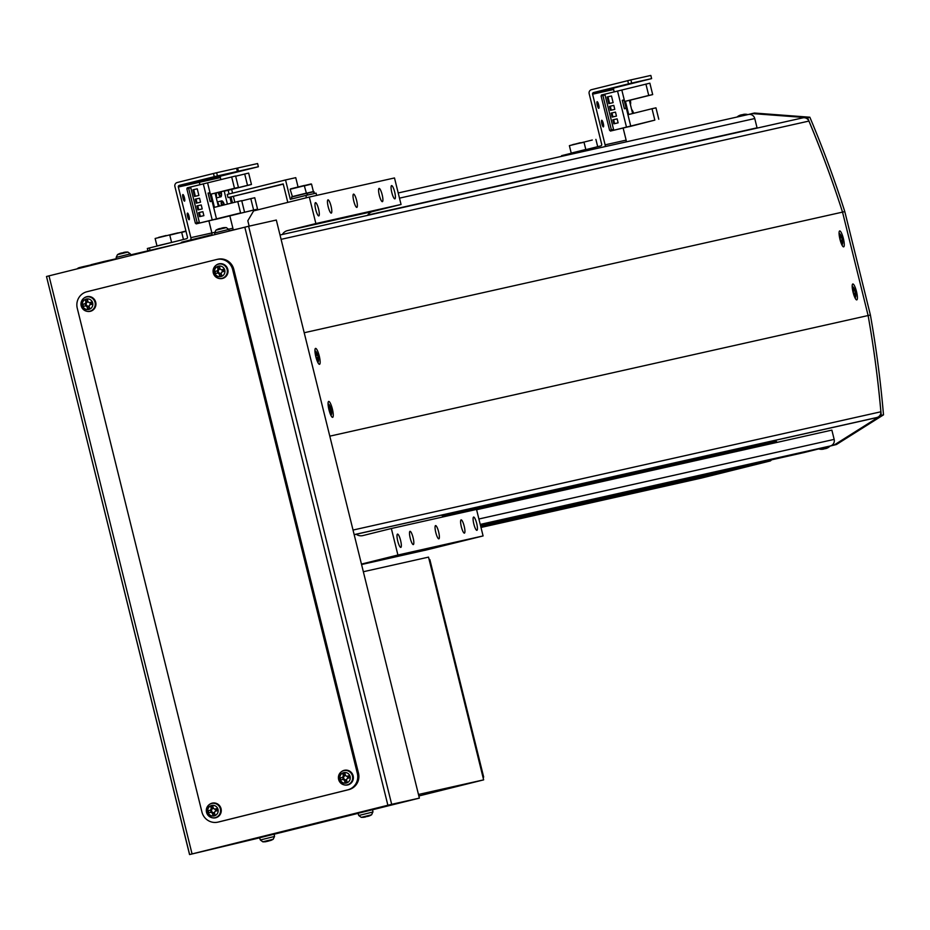 <?xml version="1.0" encoding="UTF-8"?>
<svg xmlns="http://www.w3.org/2000/svg" width="930" height="930" viewBox="0 0 930 930"><rect width="100%" height="100%" fill="white"/><g stroke="black" fill="none" stroke-linecap="round" stroke-linejoin="round"><path stroke-width="1.4" d="M104.195 262.144L104.032 261.481L91.082 264.701L91.245 265.364M104.032 261.481L116.366 258.714M176.781 244.102L130.688 254.855M83.468 267.294L83.305 266.631L79.422 267.596A5.464 5.336 -102.6 0 0 77.074 268.886M212.9 235.127A5.464 5.336 -102.6 0 0 210.227 235.081L181.734 242.16L180.606 243.149M149.521 250.879L148.056 250.53M748.325 114.506L752.149 113.553L807.566 117.726A1092.68 1067.594 77.4 0 1 842.534 212.121L868.12 315.537A1092.68 1067.594 77.4 0 1 881.233 415.373L834.175 445.017L801.8 453.061L830.292 445.982A5.464 5.336 -102.6 0 0 834.163 439.39L831.862 430.113L476.602 509.71M480.717 526.357L746.755 466.744L768.134 461.431L769.401 460.327L768.134 461.431L480.589 525.869M480.915 527.182L711.148 475.602L727.655 471.022M699.255 478.555A5.464 5.336 -102.6 0 0 699.372 478.52A5.464 5.336 -102.6 0 0 699.488 478.497L703.324 477.346M282.394 234.465A8.196 8.01 77.4 0 1 287.382 230.64L315.875 223.56L309.318 197.044L394.494 177.956L401.051 204.472L372.558 211.563A8.196 8.01 -102.6 0 0 367.571 215.376L757.055 127.817L754.753 118.54A5.464 5.336 -102.6 0 0 748.266 114.518L398.203 192.963L748.383 114.495M777.224 442.355L775.283 440.343M91.117 264.887L83.305 266.631M757.055 127.817L367.769 215.051M775.515 441.297L442.61 515.894M752.149 113.553L754.428 113.041L809.844 117.215A1092.68 1067.594 77.4 0 1 844.8 211.61L870.399 315.026A1092.68 1067.594 77.4 0 1 883.5 414.861L836.454 444.505L804.078 452.55L480.403 525.078M727.33 471.58L480.822 526.81M703.371 477.532L480.961 527.368M395.134 556.814L399.958 555.64L395.134 556.814M388.322 558.337L393.146 557.163L388.322 558.337M461.35 526.81A6.824 1.453 76 0 0 464.419 533.123A6.824 1.453 76 0 0 464.186 526.171A6.824 1.453 76 0 0 461.117 519.858A6.824 1.453 76 0 0 461.35 526.81M410.246 538.261A6.824 1.453 76 0 0 413.304 544.573A6.824 1.453 76 0 0 413.083 537.621A6.824 1.453 76 0 0 410.014 531.321A6.824 1.453 76 0 0 410.246 538.261M328.209 206.797A6.824 1.453 76 0 0 331.278 213.109A6.824 1.453 76 0 0 331.057 206.169A6.824 1.453 76 0 0 327.988 199.857A6.824 1.453 76 0 0 328.209 206.797M379.324 195.346A6.824 1.453 76 0 0 382.393 201.659A6.824 1.453 76 0 0 382.16 194.719A6.824 1.453 76 0 0 379.091 188.406A6.824 1.453 76 0 0 379.324 195.346M473.835 524.009A6.824 1.453 76 0 0 476.904 530.321A6.824 1.453 76 0 0 476.683 523.369A6.824 1.453 76 0 0 473.614 517.068A6.824 1.453 76 0 0 473.835 524.009M391.809 192.556A6.824 1.453 76 0 0 394.878 198.857A6.824 1.453 76 0 0 394.657 191.917A6.824 1.453 76 0 0 391.588 185.605A6.824 1.453 76 0 0 391.809 192.556M315.723 209.599A6.824 1.453 76 0 0 318.792 215.911A6.824 1.453 76 0 0 318.56 208.971A6.824 1.453 76 0 0 315.491 202.659A6.824 1.453 76 0 0 315.723 209.599M397.749 541.062A6.824 1.453 76 0 0 400.818 547.375A6.824 1.453 76 0 0 400.586 540.423A6.824 1.453 76 0 0 397.517 534.111A6.824 1.453 76 0 0 397.749 541.062M424.592 550.339L361.572 564.522M435.798 532.53A6.824 1.453 76 0 0 438.867 538.842A6.824 1.453 76 0 0 438.635 531.902A6.824 1.453 76 0 0 435.566 525.59A6.824 1.453 76 0 0 435.798 532.53M353.772 201.078A6.824 1.453 76 0 0 356.829 207.39A6.824 1.453 76 0 0 356.608 200.438A6.824 1.453 76 0 0 353.54 194.126A6.824 1.453 76 0 0 353.772 201.078M424.685 550.386L483.089 535.936L397.912 555.024L391.344 528.507L476.52 509.419L483.089 535.936M361.456 564.08L397.912 555.024M391.344 528.507L362.851 535.587A8.196 8.01 77.4 0 1 356.225 534.239M441.401 515.15A8.196 8.01 -102.6 0 0 444.575 516.569M315.875 223.56L401.051 204.472M309.318 197.044L253.623 210.889L247.822 220.77L249.159 226.141M809.844 117.215L807.566 117.726M844.8 211.61L304.203 332.742L329.801 436.158L868.12 315.537L842.534 212.121A1092.68 1067.594 -102.6 0 0 808.926 121.074A5.464 5.336 -102.6 0 0 802.706 117.878L280.023 234.999L802.823 117.854M870.399 315.026L868.12 315.537A1092.68 1067.594 -102.6 0 1 880.873 411.781L353.04 530.053M883.5 414.861L881.233 415.373M836.454 444.505L834.175 445.017M771.679 459.815L770.4 460.92L699.488 478.497L480.984 527.461L699.372 478.52A5.464 5.336 -102.6 0 0 699.488 478.497L701.755 477.985A5.464 5.336 77.4 0 1 701.522 478.043M770.4 460.92L701.755 477.985M274.176 834.21L358.027 813.366M189.627 854.542L46.5 276.501L48.999 275.861L192.057 853.926L189.557 854.565L259.598 837.837M244.823 227.187L248.612 226.257L391.67 804.322L387.88 805.252L244.823 227.187L48.999 275.861M248.612 226.257L276.315 220.05L419.372 798.114L372.605 809.739M391.67 804.322L419.372 798.114M192.057 853.926L387.88 805.252M418.849 795.975L483.647 779.863L428.521 557.128L363.351 571.729M483.158 777.922L483.67 777.062L482.984 777.213L429.183 559.779L429.858 559.628L429.009 559.104M483.67 777.062L429.858 559.628M418.477 794.464L483.647 779.863M86.92 291.741A13.659 13.346 -102.6 0 0 77.26 308.225L201.938 812.041A13.659 13.346 -102.6 0 0 218.166 822.074L347.68 789.884A13.659 13.346 -102.6 0 0 357.353 773.4L232.663 269.584A13.659 13.346 -102.6 0 0 216.434 259.551L86.92 291.741M218.713 821.957A13.659 13.346 -102.6 0 0 219.306 821.818L348.82 789.628A13.659 13.346 -102.6 0 0 358.48 773.144L233.802 269.328A13.659 13.346 -102.6 0 0 217.574 259.296M274.524 836.465L274.164 834.163L259.586 837.779L260.33 839.976L274.524 836.465L273.199 839.244L262.806 841.813A19.123 19.123 0 0 0 265.852 841.697A19.088 15.682 76.5 0 1 263.76 841.766M270.13 840.453L270.444 840.557A19.088 15.682 -103.5 0 0 272.327 839.627A18.67 9.486 -135.3 0 1 271.118 839.918A19.088 15.682 76.5 0 1 269.235 840.848L267.84 841.197A19.088 10.881 -104.1 0 1 266.34 841.092A18.67 13.694 117.5 0 1 265.48 841.336A18.67 13.694 117.5 0 1 264.62 841.522A19.088 10.881 75.9 0 0 266.12 841.627L265.875 841.697M270.363 840.336L270.432 840.569A19.123 19.123 0 0 0 273.199 839.244M266.096 841.476A19.088 15.682 -103.5 0 0 267.073 841.406L268.456 841.069A19.088 10.881 75.9 0 0 268.561 841.022M372.802 812.041L371.628 814.773L361.351 817.331M372.43 809.739L358.166 813.273M368.036 816.308L368.803 816.121A19.088 18.681 -102.6 0 0 371.07 815.087L371.07 815.087A18.67 3.418 -130.9 0 1 370.64 815.18A19.088 18.681 77.4 0 1 368.361 816.215L367.176 816.505A19.088 3.953 -104 0 1 366.56 816.18A18.67 16.31 143.8 0 1 365.537 816.459A18.67 16.31 143.8 0 1 364.514 816.691A19.088 3.953 76 0 0 365.13 817.017L364.362 817.214A19.088 18.681 77.4 0 1 361.863 817.365A18.67 3.499 103.1 0 0 361.898 817.365A18.67 3.499 103.1 0 0 362.305 817.272M364.676 817.121A19.088 18.681 -102.6 0 0 364.793 817.11L365.978 816.819A19.088 3.953 76 0 0 366.374 816.273A18.67 16.391 -171.2 0 0 366.629 816.226M117.61 254.611L127.887 252.065A19.123 19.123 0 0 0 127.224 252.042A19.088 18.658 -102.6 0 0 124.76 252.204L124.434 252.286M122.528 253.181A19.088 4.069 76 0 0 121.958 252.902L121.086 253.123M118.25 254.25A18.67 3.522 49 0 0 118.04 254.32A19.088 18.658 77.4 0 1 120.319 253.297L121.074 253.1A19.088 4.069 76 0 0 120.668 253.657A18.67 16.368 9.4 0 1 122.714 253.146A19.088 4.069 -104 0 1 123.132 252.588L124.318 252.297A19.088 18.658 77.4 0 1 126.806 252.146A18.67 3.604 -76.9 0 1 127.038 252.065A18.67 3.604 -76.9 0 1 127.224 252.042A18.67 3.604 -76.9 0 1 127.247 252.042M216.039 230.14L226.316 227.594A19.123 19.123 0 0 0 225.653 227.571A18.67 3.604 -76.9 0 1 225.676 227.583A19.088 18.658 -102.6 0 0 223.188 227.734L222.863 227.815M220.956 228.71A19.088 4.069 76 0 0 220.375 228.431L219.503 228.652M216.678 229.78A18.67 3.522 49 0 0 216.469 229.861A19.088 18.658 77.4 0 1 216.539 229.815A19.088 18.658 77.4 0 1 218.748 228.827L219.503 228.629A19.088 4.069 76 0 0 219.085 229.187A18.67 16.368 9.4 0 1 221.142 228.675A19.088 4.069 -104 0 1 221.549 228.117L222.747 227.827A19.088 18.658 77.4 0 1 225.234 227.676A18.67 3.604 -76.9 0 1 225.467 227.594A18.67 3.604 -76.9 0 1 225.653 227.571M88.094 301.971A2.104 2.058 -102.6 0 0 87.664 306.075A2.104 2.058 -102.6 0 0 89.013 306.04A2.372 2.313 -102.6 0 0 89.733 304.796L92.21 304.191A18.67 4.58 -103.8 0 0 91.954 303.134A18.67 4.58 -103.8 0 0 91.686 302.087L89.222 302.703A2.372 2.313 -102.6 0 0 88.001 301.948A19.088 4.069 -104 0 1 87.49 299.483A18.67 8.219 172.2 0 0 85.432 299.995A19.088 4.069 76 0 0 85.944 302.459A2.372 2.313 -102.6 0 0 85.223 303.692L82.933 304.261A18.67 11.695 75.9 0 0 83.177 305.319A18.67 11.695 75.9 0 0 83.456 306.365L85.734 305.796A2.372 2.313 -102.6 0 0 86.955 306.551A19.088 4.069 76 0 0 87.653 308.958A18.67 8.056 -19.9 0 0 89.71 308.458A19.088 4.069 -104 0 1 89.013 306.04M92.686 302.959A5.348 5.231 -102.6 0 0 86.316 299.018A5.348 5.231 -102.6 0 0 82.526 305.482A5.348 5.231 -102.6 0 0 88.896 309.411A5.348 5.231 -102.6 0 0 92.686 302.959M86.99 311.306A7.51 7.335 -102.6 0 0 95.709 302.227A7.51 7.335 -102.6 0 0 84.026 298.065M85.734 305.796L86.804 305.551M85.7 305.807L85.188 303.715L86.281 303.447L82.933 304.261M89.222 302.703L90.815 302.32L91.326 304.401M91.686 302.087L90.815 302.32M89.245 306.888L86.955 306.551M90.245 304.68A2.104 2.058 -102.6 0 0 89.71 302.599M85.944 302.459L86.804 302.575L86.525 301.448L87.815 301.122M85.432 299.995L86.525 301.448M87.653 308.958L87.943 307.202M213.435 808.437A2.104 2.058 -102.6 0 0 213.005 812.553A2.104 2.058 -102.6 0 0 214.353 812.506A2.372 2.313 -102.6 0 0 215.074 811.262L217.55 810.658A18.67 4.58 -103.8 0 0 217.294 809.6A18.67 4.58 -103.8 0 0 217.027 808.554L214.551 809.17A2.372 2.313 -102.6 0 0 213.33 808.414A19.088 4.069 -104 0 1 212.831 805.95A18.67 8.219 172.2 0 0 210.773 806.461A19.088 4.069 76 0 0 211.284 808.926A2.372 2.313 -102.6 0 0 210.552 810.158L208.274 810.728A18.67 11.695 75.9 0 0 208.506 811.785A18.67 11.695 75.9 0 0 208.785 812.832L211.075 812.262A2.372 2.313 -102.6 0 0 212.296 813.018A19.088 4.069 76 0 0 212.993 815.436A18.67 8.056 -19.9 0 0 215.051 814.924A19.088 4.069 -104 0 1 214.353 812.506M218.015 809.426A5.348 5.231 -102.6 0 0 211.656 805.485A5.348 5.231 -102.6 0 0 207.867 811.948A5.348 5.231 -102.6 0 0 214.226 815.877A5.348 5.231 -102.6 0 0 218.015 809.426M212.331 817.772A7.51 7.335 -102.6 0 0 221.049 808.693A7.51 7.335 -102.6 0 0 209.366 804.531M211.075 812.262L212.145 812.018M208.274 810.728L210.552 810.158M214.551 809.17L216.155 808.786L216.667 810.867M217.027 808.554L216.155 808.786M211.04 812.274L210.517 810.193M214.586 813.355L212.296 813.018M215.574 811.146A2.104 2.058 -102.6 0 0 215.051 809.065M211.284 808.926L212.133 809.042L211.854 807.914L213.156 807.589M210.773 806.461L211.854 807.914M212.993 815.436L213.284 813.68M220.201 269.13A2.104 2.058 -102.6 0 0 219.771 273.246A2.104 2.058 -102.6 0 0 221.108 273.199A2.372 2.313 -102.6 0 0 221.84 271.955L224.316 271.351A18.67 4.58 -103.8 0 0 224.06 270.293A18.67 4.58 -103.8 0 0 223.793 269.247L221.317 269.863A2.372 2.313 -102.6 0 0 220.096 269.107A19.088 4.069 -104 0 1 219.585 266.643A18.67 8.219 172.2 0 0 217.539 267.154A19.088 4.069 76 0 0 218.05 269.619A2.372 2.313 -102.6 0 0 217.318 270.851L215.028 271.421A18.67 11.695 75.9 0 0 215.272 272.478A18.67 11.695 75.9 0 0 215.551 273.525L217.841 272.955A2.372 2.313 -102.6 0 0 219.062 273.711A19.088 4.069 76 0 0 219.759 276.129A18.67 8.056 -19.9 0 0 221.805 275.617A19.088 4.069 -104 0 1 221.108 273.199M224.781 270.119A5.348 5.231 -102.6 0 0 218.422 266.178A5.348 5.231 -102.6 0 0 214.632 272.641A5.348 5.231 -102.6 0 0 220.991 276.57A5.348 5.231 -102.6 0 0 224.781 270.119M219.085 278.465A7.51 7.335 -102.6 0 0 227.804 269.386A7.51 7.335 -102.6 0 0 216.12 265.224M217.841 272.955L218.91 272.711M215.028 271.421L217.318 270.851M221.317 269.863L222.909 269.479L223.433 271.56M223.793 269.247L222.909 269.479M217.794 272.967L217.283 270.886M221.34 274.048L219.062 273.711M222.34 271.839A2.104 2.058 -102.6 0 0 221.817 269.758M218.05 269.619L218.899 269.735L218.62 268.607L219.922 268.282M217.539 267.154L218.62 268.607M219.759 276.129L220.05 274.373M345.53 775.597A2.104 2.058 -102.6 0 0 345.111 779.712A2.104 2.058 -102.6 0 0 346.448 779.665A2.372 2.313 -102.6 0 0 347.169 778.433L349.645 777.817A18.67 4.58 -103.8 0 0 349.401 776.759A18.67 4.58 -103.8 0 0 349.134 775.713L346.658 776.329A2.372 2.313 -102.6 0 0 345.437 775.573A19.088 4.069 -104 0 1 344.925 773.121A18.67 8.219 172.2 0 0 342.879 773.621A19.088 4.069 76 0 0 343.379 776.085A2.372 2.313 -102.6 0 0 342.659 777.317L340.368 777.887A18.67 11.695 75.9 0 0 340.613 778.945A18.67 11.695 75.9 0 0 340.892 779.991L343.182 779.421A2.372 2.313 -102.6 0 0 344.391 780.177A19.088 4.069 76 0 0 345.088 782.595A18.67 8.056 -19.9 0 0 347.146 782.084A19.088 4.069 -104 0 1 346.448 779.665M350.122 776.585A5.348 5.231 -102.6 0 0 343.763 772.644A5.348 5.231 -102.6 0 0 339.973 779.108A5.348 5.231 -102.6 0 0 346.332 783.037A5.348 5.231 -102.6 0 0 350.122 776.585M344.425 784.932A7.51 7.335 -102.6 0 0 353.144 775.853A7.51 7.335 -102.6 0 0 341.461 771.691M343.182 779.421L344.24 779.177M340.368 777.887L342.659 777.317M346.658 776.329L348.25 775.946L348.773 778.038M349.134 775.713L348.25 775.946M343.135 779.433L342.624 777.352M346.681 780.514L344.391 780.177M347.68 778.305A2.104 2.058 -102.6 0 0 347.146 776.225M343.379 776.085L344.24 776.201L343.961 775.074L345.251 774.748M342.879 773.621L343.961 775.074M345.088 782.595L345.39 780.84M319.246 355.969A8.196 1.744 76 0 0 315.561 348.401A8.196 1.744 76 0 0 315.84 356.725A8.196 1.744 76 0 0 319.513 364.304A8.196 1.744 76 0 0 319.246 355.969M332.37 409.002A8.196 1.744 76 0 0 328.685 401.435A8.196 1.744 76 0 0 328.964 409.758A8.196 1.744 76 0 0 332.638 417.338A8.196 1.744 76 0 0 332.37 409.002M843.371 238.522A8.196 1.744 76 0 0 839.697 230.954A8.196 1.744 76 0 0 839.964 239.289A8.196 1.744 76 0 0 843.65 246.857A8.196 1.744 76 0 0 843.371 238.522M856.495 291.555A8.196 1.744 76 0 0 852.81 283.987A8.196 1.744 76 0 0 853.089 292.322A8.196 1.744 76 0 0 856.774 299.89A8.196 1.744 76 0 0 856.495 291.555M874.154 418.186A2.732 2.674 -102.6 0 0 874.27 418.163L876.862 417.512A5.464 5.336 -102.6 0 0 880.873 411.781M184.535 201.159L184.535 201.159A3.418 0.732 76 0 0 184.419 197.683A3.418 0.732 76 0 0 182.896 194.533L182.896 194.533A3.418 0.732 76 0 0 183.012 198.009A3.418 0.732 76 0 0 184.535 201.159M189.127 219.724L189.127 219.724A3.418 0.732 76 0 0 189.023 216.237A3.418 0.732 76 0 0 187.488 213.098L187.488 213.098A3.418 0.732 76 0 0 187.604 216.574A3.418 0.732 76 0 0 189.127 219.724M190.615 239.952A3.278 3.208 -102.6 0 0 190.871 237.662L211.877 232.953A3.278 3.208 -102.6 0 1 211.842 234.72A3.278 3.208 -102.6 0 0 211.877 232.953L208.925 221.015L211.877 232.953L214.563 232.361M190.871 237.662L178.339 187.023L199.346 182.315L199.927 184.663L199.346 182.315A1.36 1.337 77.4 0 1 200.31 180.664L237.371 171.446L236.58 168.26L216.644 172.724L217.434 175.91L237.301 171.457M178.339 187.023A1.36 1.337 77.4 0 1 179.304 185.372L214.272 176.677L213.482 173.492L177.223 182.513A3.278 3.208 -102.6 0 0 174.898 186.465L187.442 237.115A1.36 1.337 77.4 0 1 186.465 238.754L149.428 247.961L149.963 250.112M217.434 175.91L214.272 176.677M213.482 173.492L216.644 172.724M147.928 250.565L147.347 248.496L149.428 247.961M195.951 223.061L196.149 223.886L215.074 219.387M231.663 176.886L234.488 188.29L238.429 187.395L235.616 176.003L187.232 187.825L187.418 188.569M196.149 223.886L240.591 212.947L215.097 219.48M197.241 188.825L198.881 195.451L194.579 196.439L195.358 196.242L193.719 189.615L197.241 188.825M201.229 204.949L202.217 208.925L197.916 209.913L198.695 209.715L197.706 205.739L201.229 204.949M190.79 187.779L199.322 222.258L195.358 223.188L197.16 222.735L188.639 188.267L190.79 187.779M212.214 219.899L203.286 183.826M202.891 211.68L203.879 215.655L199.578 216.644L200.357 216.446L199.369 212.47L202.891 211.68M200.543 202.194L196.242 203.17L200.543 202.194L199.555 198.218L196.044 198.997L195.265 199.194L196.242 203.17M207.576 182.873L216.504 218.934M209.866 192.719L208.041 193.126L210.145 201.612L211.959 201.194L209.866 192.719L208.053 193.161M234.488 188.29L211.168 194.079L214.458 207.344L237.766 201.543L240.591 212.947M218.364 206.297L215.121 193.196L238.429 187.395M244.532 212.063L241.719 200.659L237.766 201.543M198.881 195.451L195.358 196.242M193.719 189.615L192.94 189.813L194.579 196.439M202.217 208.925L198.695 209.715M199.322 222.258L197.16 222.735M188.639 188.267L186.825 188.72L195.358 223.188M203.879 215.655L200.357 216.446M211.168 194.079L215.121 193.196M197.706 205.739L196.928 205.925L197.916 209.913M199.369 212.47L198.602 212.668L199.578 216.644M197.02 202.984L196.044 198.997M208.111 193.394L209.866 192.987L211.842 200.95L210.133 201.333L208.169 193.37M210.087 201.38L211.842 200.95M232.849 230.012A3.278 3.208 -102.6 0 0 232.895 228.245L229.896 216.12M220.852 179.571L220.364 177.607A1.36 1.337 77.4 0 1 221.328 175.956L258.377 166.737L257.587 163.552L237.65 168.016L238.44 171.201L258.319 166.749M220.364 177.607L199.346 182.315A1.36 1.337 77.4 0 1 200.31 180.664L238.44 171.201M237.371 171.446L236.58 168.26L237.65 168.016M216.202 219.108L257.564 209.145L254.75 197.741L250.798 198.625L253.623 210.029L257.564 209.145M216.237 219.224L253.623 210.029M229.071 193.986L228.152 190.278L251.46 184.477L248.647 173.073L235.662 176.212M231.64 189.406L232.558 193.115M233.372 196.428L234.825 202.275M232.512 202.856L231.047 196.951M231.338 203.147L229.873 197.207M241.765 200.868L250.798 198.625M244.695 173.968L247.519 185.361L224.211 191.162L227.408 204.112M247.519 185.361L251.46 184.477M224.211 191.162L228.152 190.278M230.989 196.962L232.454 202.868M220.34 191.894L220.178 193.359L219.352 192.138M222.758 205.274L222.875 204.263L223.444 205.1M598.781 108.345A3.418 0.732 76 0 0 598.792 108.333A3.418 0.732 76 0 0 598.676 104.858A3.418 0.732 76 0 0 597.141 101.707L597.141 101.707A3.418 0.732 76 0 0 597.258 105.195A3.418 0.732 76 0 0 598.781 108.345M603.372 126.899A3.418 0.732 76 0 0 603.384 126.899A3.418 0.732 76 0 0 603.268 123.423A3.418 0.732 76 0 0 601.733 120.272L601.733 120.272A3.418 0.732 76 0 0 601.85 123.748A3.418 0.732 76 0 0 603.372 126.899M626.088 141.895A3.278 3.208 -102.6 0 0 626.134 140.139L623.17 128.189M605.081 146.603A3.278 3.208 -102.6 0 0 605.116 144.847L592.584 94.197A1.36 1.337 77.4 0 1 593.549 92.547L628.517 83.851L627.738 80.678L591.468 89.687A3.278 3.208 -102.6 0 0 589.155 93.639L601.687 144.29A1.36 1.337 77.4 0 1 600.722 145.94L563.673 155.147L563.847 155.845M614.184 91.849L613.602 89.489A1.36 1.337 77.4 0 1 614.567 87.839L651.616 78.62L650.826 75.435L630.889 79.899L631.679 83.084L651.558 78.632M631.679 83.084L628.517 83.851M627.738 80.678L630.889 79.899M561.813 156.298L561.592 155.67L563.673 155.147M610.196 130.235L610.406 131.06L629.319 126.561M645.908 84.06L648.733 95.465L652.686 94.581L649.861 83.177L601.477 95L601.663 95.744M610.406 131.06L654.836 120.121L629.343 126.654M611.487 95.999L613.126 102.637L608.825 103.614L609.603 103.428L607.964 96.79L611.487 95.999M615.474 112.123L616.462 116.099L612.161 117.087L612.94 116.889L611.952 112.914L615.474 112.123M605.046 94.965L613.567 129.433L609.603 130.363L611.417 129.921L602.884 95.441L605.046 94.965M626.46 127.073L617.532 91.012M617.136 118.866L618.125 122.841L613.823 123.818L614.602 123.632L613.626 119.656L617.136 118.866M614.788 109.368L610.499 110.356L614.788 109.368L613.812 105.392L610.289 106.183L609.51 106.369L610.499 110.356M621.821 90.047L630.749 126.108M624.111 99.894L622.286 100.301L624.39 108.787L626.204 108.38L624.111 99.894L622.298 100.347M648.733 95.465L625.425 101.254L628.703 114.518L652.011 108.717L654.836 120.121M632.609 113.472L629.366 100.37L652.686 94.581M658.777 119.238L655.964 107.834L652.011 108.717M613.126 102.637L609.603 103.428M607.964 96.79L607.185 96.987L608.825 103.614M616.462 116.099L612.94 116.889M613.567 129.433L611.417 129.921M602.884 95.441L601.071 95.895L609.603 130.363M618.125 122.841L614.602 123.632M625.425 101.254L629.366 100.37M611.952 112.914L611.173 113.111L612.161 117.087M613.626 119.656L612.847 119.842L613.823 123.818M611.277 110.159L610.289 106.183M622.356 100.568L624.123 100.173L626.088 108.124L624.379 108.508L622.414 100.556M624.332 108.566L626.088 108.124M306.435 197.765L305.854 195.44L290.323 199.311L285.533 179.955L227.245 194.44L228.036 197.625L283.266 184.14M228.036 197.625L283.208 183.907L287.788 202.391M316.642 195.405L316.084 193.149L305.854 195.44M298.053 186.977L295.752 177.665L285.533 179.955M314.433 193.521L313.968 191.673L307.179 193.312M313.922 193.638L313.77 191.72M313.945 191.673L314.247 193.568M307.435 195.091L306.958 193.242L291.509 197.079L291.962 198.904M307.109 195.172L306.958 193.242M316.967 360.445A5.348 1.139 76 0 0 318.106 361.724A5.348 1.139 76 0 0 318.502 359.771A5.348 1.139 76 0 0 318.165 357.329A18.67 18.1 75 0 0 317.676 355.225A5.348 1.139 76 0 0 316.781 352.877A5.348 1.139 76 0 0 315.526 351.331A5.348 1.139 76 0 0 315.119 352.993M315.77 355.69L317.676 355.225L317.118 354.284A19.088 18.658 -102.6 0 0 316.084 351.959A18.67 1.86 140.1 0 0 315.886 351.982A18.67 1.86 140.1 0 0 315.642 352.051A19.088 18.658 77.4 0 1 316.665 354.388L316.7 355.434L315.758 355.655A18.67 14.555 76.4 0 1 316.27 357.759L317.223 357.527L317.688 358.48A19.088 18.658 77.4 0 1 317.862 361.026A18.67 1.697 12.1 0 0 318.118 360.98A18.67 1.697 12.1 0 0 318.304 360.921A19.088 18.658 -102.6 0 0 318.13 358.375L318.2 357.329M317.235 357.55L318.095 357.329M317.583 355.237L316.7 355.434M330.092 413.478A5.348 1.139 76 0 0 331.464 414.524A5.348 1.139 76 0 0 331.626 412.804L331.626 412.804A5.348 1.139 76 0 0 331.138 409.677M330.441 407.177A19.088 4.615 162.9 0 1 330.452 407.224A19.088 4.615 162.9 0 1 330.51 407.805L330.08 407.142A19.088 18.077 -154.1 0 0 328.929 404.922A18.67 2.267 136.9 0 1 328.627 405.55A19.088 18.077 25.9 0 1 329.778 407.77L329.918 409.026A19.088 4.615 162.9 0 1 329.139 409.863A18.67 14.043 56.4 0 1 329.476 410.862A18.67 14.043 56.4 0 1 329.755 411.862A19.088 4.615 -17.1 0 0 330.534 411.037L330.975 411.688A19.088 18.077 25.9 0 1 331.266 414.117A18.67 5.812 10.2 0 0 331.568 413.49A19.088 18.077 -154.1 0 0 331.278 411.06L331.127 409.805A19.088 4.615 -17.1 0 0 331.115 409.351A19.088 4.615 -17.1 0 0 331.057 409.188A18.67 17.589 117.4 0 0 330.778 408.177A18.67 17.589 117.4 0 0 330.441 407.177A5.348 1.139 76 0 0 329.906 405.91A5.348 1.139 76 0 0 328.418 404.597A5.348 1.139 76 0 0 328.244 406.026M330.51 407.805L329.778 408.003M329.29 410.304L331.127 409.805M331.057 409.188L329.15 409.898M330.534 411.037L329.592 411.246M331.278 411.06L330.603 411.176M841.092 242.997A5.348 1.139 76 0 0 842.231 244.288A5.348 1.139 76 0 0 842.627 242.335A5.348 1.139 76 0 0 842.289 239.894M841.766 237.778A5.348 1.139 76 0 0 840.918 235.43A5.348 1.139 76 0 0 839.662 233.895A5.348 1.139 76 0 0 839.244 235.557M840.22 234.511A18.67 1.86 140.1 0 0 840.011 234.546A18.67 1.86 140.1 0 0 839.767 234.616A19.088 18.658 77.4 0 1 840.801 236.941L840.836 237.987L839.883 238.208A18.67 14.555 76.4 0 1 840.406 240.312L841.348 240.091L841.813 241.033A19.088 18.658 77.4 0 1 841.987 243.579A18.67 1.697 12.1 0 0 842.243 243.532A18.67 1.697 12.1 0 0 842.441 243.474A19.088 18.658 -102.6 0 0 842.255 240.94L842.324 239.882A18.67 18.1 75 0 0 841.801 237.778L841.243 236.848A19.088 18.658 -102.6 0 0 840.22 234.511L839.871 234.813M842.324 239.882L842.324 239.882A19.123 19.123 0 0 1 842.627 242.335L842.127 245.334M841.359 240.103L842.231 239.894M841.708 237.789L841.801 237.778A19.123 19.123 0 0 0 840.918 235.43L839.069 233.012M839.883 238.22L840.836 237.987M854.217 296.031A5.348 1.139 76 0 0 855.356 297.321A5.348 1.139 76 0 0 855.751 295.368A5.348 1.139 76 0 0 855.414 292.927M854.833 290.823L853.019 291.276L854.937 290.811L854.368 289.881A19.088 18.658 -102.6 0 0 853.345 287.544A18.67 1.86 140.1 0 0 853.136 287.579A18.67 1.86 140.1 0 0 852.891 287.649A19.088 18.658 77.4 0 1 853.926 289.974L853.949 291.02L853.008 291.241A18.67 14.555 76.4 0 1 853.531 293.345L854.472 293.124L854.937 294.066A19.088 18.658 77.4 0 1 855.112 296.612A18.67 1.697 12.1 0 0 855.368 296.565A18.67 1.697 12.1 0 0 855.565 296.507A19.088 18.658 -102.6 0 0 855.379 293.973L855.449 292.915A18.67 18.1 75 0 0 854.926 290.811A5.348 1.139 76 0 0 854.042 288.463A5.348 1.139 76 0 0 852.787 286.928A5.348 1.139 76 0 0 852.368 288.591M855.449 292.915L855.449 292.915A19.123 19.123 0 0 1 855.751 295.368L855.251 298.367M854.484 293.136L855.356 292.927M853.008 291.253L853.949 291.02M238.94 228.652L229.257 230.814L238.998 228.629M754.753 118.54L399.493 198.148M834.163 439.39L478.892 518.998M830.292 445.982L480.24 524.415M287.382 230.64L372.558 211.563M218.166 822.074L219.306 821.818M347.68 789.884L348.82 789.628M357.353 773.4L358.48 773.144M232.663 269.584L233.802 269.328M372.593 809.693L372.953 811.995L358.91 815.471M116.424 259.098L116.169 257.412L130.351 253.902L127.887 252.065M214.853 234.639L214.597 232.953L228.78 229.431L226.316 227.594M89.861 311.201A7.312 7.138 -102.6 0 0 95.034 302.378A7.312 7.138 -102.6 0 0 83.84 298.204A7.312 7.138 -102.6 0 0 89.861 311.201M215.202 817.668A7.312 7.138 -102.6 0 0 220.375 808.856A7.312 7.138 -102.6 0 0 209.18 804.671A7.312 7.138 -102.6 0 0 215.202 817.668M221.956 278.361A7.312 7.138 -102.6 0 0 227.129 269.549A7.312 7.138 -102.6 0 0 215.946 265.364A7.312 7.138 -102.6 0 0 221.956 278.361M347.297 784.827A7.312 7.138 -102.6 0 0 352.47 776.015A7.312 7.138 -102.6 0 0 341.275 771.83A7.312 7.138 -102.6 0 0 347.297 784.827M876.862 417.512L354.167 534.634M874.27 418.163L354.191 534.692L874.212 418.175M808.926 121.074L281.093 239.347M179.304 185.372L221.328 175.956M183.454 239.51L181.652 232.209L169.713 234.848L178.037 232.849M181.652 232.209L169.783 235.116M170.562 234.697L155.136 238.487L156.972 245.915L171.55 242.463M158.635 237.371L166.11 235.523M217.353 202.229L219.399 206.111A7.242 1.546 76 0 0 217.388 202.333M216.167 197.427A7.242 1.546 76 0 0 216.155 192.94L216.19 197.532M228.687 229.187L232.895 228.245M181.873 232.047L185.93 231.047L181.873 232.047M186 231.303L181.687 232.372M218.445 192.37A7.242 1.546 76 0 0 220.98 196.556A7.242 1.546 76 0 0 221.247 191.673M221.166 196.439A7.51 1.604 -104 0 1 220.782 196.893A7.51 1.604 -104 0 1 218.131 192.452M221.421 205.611A7.51 1.604 -104 0 1 221.758 200.868L224.467 204.844A7.242 1.546 76 0 0 222.084 201.066A7.242 1.546 76 0 0 221.735 205.53M217.294 201.973L221.758 200.868A7.51 1.604 -104 0 1 222.293 201.089M605.116 144.847L626.134 140.139M592.584 94.197L613.602 89.489M593.549 92.547L614.567 87.839M584.807 141.883L592.282 140.023M572.88 144.545L584.028 142.29M569.381 145.661L571.218 153.09L585.807 149.486L583.97 142.058L569.381 145.661L580.355 142.697M631.61 109.415L633.644 113.286A7.242 1.546 76 0 0 631.633 109.508M630.412 104.602A7.242 1.546 76 0 0 630.4 100.115L630.435 104.706M306.563 193.184L313.375 191.545L311.538 184.117L304.645 185.5L311.12 183.942M311.364 184.152L304.749 185.756M290.497 188.895L304.308 185.465M304.552 185.698L290.311 189.22M292.148 196.649L306.389 193.115M825.689 448.597A9.556 9.346 -102.6 0 0 830.095 446.04L825.48 448.655A9.556 9.346 -102.6 0 0 825.689 448.597L825.48 448.655A9.556 9.346 -102.6 0 1 825.27 448.69M827.991 446.574A9.556 9.346 77.4 0 1 818.644 448.888L825.48 448.655M819.644 448.644A9.009 8.812 -102.6 0 0 826.77 446.877M745.813 115.064A9.556 9.346 77.4 0 0 741.163 114.902L737.037 117.041A9.556 9.346 77.4 0 1 741.163 114.902L747.86 114.611A9.556 9.346 -102.6 0 0 743 114.495M744.477 115.367A9.009 8.812 -102.6 0 0 738.141 116.785M701.639 478.02L699.372 478.52M189.557 854.565L46.5 276.501M217.876 822.143L219.015 821.888M216.725 259.482L217.864 259.226M260.33 839.976L262.806 841.813M358.004 813.308L358.759 815.505L361.235 817.354A19.123 19.123 0 0 0 361.898 817.365M130.351 253.902L130.909 255.506M118.11 254.285A19.123 19.123 0 0 0 117.494 254.634L116.169 257.412M228.78 229.431L229.326 231.035M216.539 229.815A19.123 19.123 0 0 0 215.923 230.163L214.597 232.953M84.2 297.925L83.84 298.204C79.317 303.785 80.294 308.144 86.769 311.271L87.211 311.352M209.541 804.392L209.18 804.671C204.658 810.251 205.635 814.61 212.11 817.737L212.552 817.819M216.306 265.085L215.946 265.364C211.412 270.944 212.389 275.303 218.864 278.43L219.317 278.512M341.647 771.551L341.275 771.83C336.753 777.422 337.73 781.77 344.205 784.897L344.646 784.99M147.858 250.589L147.347 248.496M155.136 238.487L169.725 234.883L171.562 242.3M258.377 166.737L257.587 163.552M216.306 197.997L221.096 196.695L221.259 191.673M651.616 78.62L650.826 75.435M561.755 156.31L561.592 155.67M597.699 146.684L595.898 139.384M307.156 193.208L307.609 195.056M292.462 196.846L290.137 189.255L304.238 185.477L306.447 193.359M318.002 362.77L318.502 359.771A19.123 19.123 0 0 0 318.2 357.318M317.676 355.225A19.123 19.123 0 0 0 316.781 352.877L314.933 350.459M331.127 415.803L331.626 412.804A19.123 19.123 0 0 0 331.115 409.351M330.452 407.224A19.123 19.123 0 0 0 329.906 405.91L328.058 403.492M854.937 290.811A19.123 19.123 0 0 0 854.042 288.463L852.194 286.045"/></g></svg>
